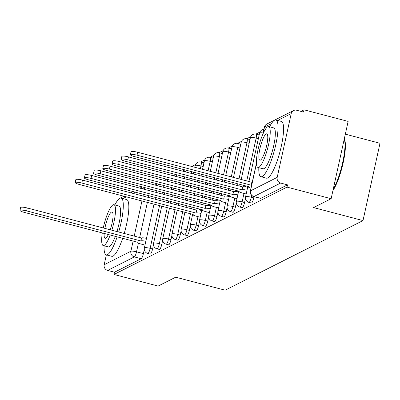 <?xml version="1.0" encoding="UTF-8"?>
<svg xmlns="http://www.w3.org/2000/svg" width="400" height="400" viewBox="0 0 400 400"><rect width="100%" height="100%" fill="white"/><g stroke="black" fill="none" stroke-linecap="round" stroke-linejoin="round"><path stroke-width="0.6" d="M251.4 203.02A4.695 1.005 -75.3 0 0 251.6 202.99A4.695 1.005 -75.3 0 0 253.77 197.885L251.335 197.245A4.695 1.005 104.7 0 1 249.16 202.35A4.695 1.005 104.7 0 1 248.96 202.38L251.4 203.02M242.2 207.665A4.695 1.005 -75.3 0 0 242.4 207.635A4.695 1.005 -75.3 0 0 244.57 202.53L242.135 201.89A4.695 1.005 104.7 0 1 239.965 206.995A4.695 1.005 104.7 0 1 239.76 207.025L242.2 207.665M233 212.31A4.695 1.005 -75.3 0 0 233.205 212.28A4.695 1.005 -75.3 0 0 235.375 207.175L232.935 206.535A4.695 1.005 104.7 0 1 230.765 211.64A4.695 1.005 104.7 0 1 230.56 211.67L233 212.31M223.8 216.955A4.695 1.005 -75.3 0 0 224.005 216.925A4.695 1.005 -75.3 0 0 226.175 211.82L223.735 211.18A4.695 1.005 104.7 0 1 221.565 216.285A4.695 1.005 104.7 0 1 221.365 216.315L223.8 216.955M214.605 221.6A4.695 1.005 -75.3 0 0 214.805 221.57A4.695 1.005 -75.3 0 0 216.975 216.465L214.535 215.825A4.695 1.005 104.7 0 1 212.365 220.925A4.695 1.005 104.7 0 1 212.165 220.96L214.605 221.6M205.405 226.245A4.695 1.005 -75.3 0 0 205.605 226.215A4.695 1.005 -75.3 0 0 207.775 221.11L205.34 220.47A4.695 1.005 104.7 0 1 203.17 225.57A4.695 1.005 104.7 0 1 202.965 225.605L205.405 226.245M196.205 230.89A4.695 1.005 -75.3 0 0 196.405 230.86A4.695 1.005 -75.3 0 0 198.58 225.755L196.14 225.115A4.695 1.005 104.7 0 1 193.97 230.215A4.695 1.005 104.7 0 1 193.765 230.25L196.205 230.89M187.005 235.535A4.695 1.005 -75.3 0 0 187.21 235.5A4.695 1.005 -75.3 0 0 189.38 230.4L186.94 229.76A4.695 1.005 104.7 0 1 184.77 234.86A4.695 1.005 104.7 0 1 184.565 234.895L187.005 235.535M177.805 240.18A4.695 1.005 -75.3 0 0 178.01 240.145A4.695 1.005 -75.3 0 0 180.18 235.045L177.74 234.405A4.695 1.005 104.7 0 1 175.57 239.505A4.695 1.005 104.7 0 1 175.37 239.54L177.805 240.18M168.61 244.825A4.695 1.005 -75.3 0 0 168.81 244.79A4.695 1.005 -75.3 0 0 170.98 239.69L168.54 239.045A4.695 1.005 104.7 0 1 166.37 244.15A4.695 1.005 104.7 0 1 166.17 244.18L168.61 244.825M159.41 249.47A4.695 1.005 -75.3 0 0 159.61 249.435A4.695 1.005 -75.3 0 0 161.78 244.335L159.345 243.69A4.695 1.005 104.7 0 1 157.175 248.795A4.695 1.005 104.7 0 1 156.97 248.825L159.41 249.47M150.21 254.115A4.695 1.005 -75.3 0 0 150.415 254.08A4.695 1.005 -75.3 0 0 152.585 248.98L150.145 248.335A4.695 1.005 104.7 0 1 147.975 253.44A4.695 1.005 104.7 0 1 147.77 253.47L150.21 254.115M331.135 198.715L313.565 207.585L363.005 220.585L225.135 290.195L175.695 277.195L158.125 286.07L114.005 274.465L287.015 187.11L331.135 198.715L348.135 121.405L304.015 109.805L300.91 111.37M259.925 132.065L255.9 134.1M250.73 136.71L246.7 138.745M241.53 141.355L237.5 143.385M232.33 146L228.3 148.03M223.13 150.64L219.105 152.675M213.935 155.285L209.905 157.32M204.735 159.93L200.705 161.965M195.535 164.575L191.775 166.475M185.03 169.88L182.58 171.12M175.83 174.525L173.38 175.765M166.63 179.17L164.18 180.405M157.43 183.815L154.98 185.05M345.33 134.16L380 143.28L363.005 220.585M304.015 109.805L303.52 112.06L296.645 110.25A4.695 4.505 63.2 0 0 291.22 113.595L277.195 177.38A4.695 4.505 63.2 0 0 280.64 183.05L253.925 196.54A4.695 1.005 104.7 0 1 253.725 196.57L260.595 198.38A4.695 1.005 104.7 0 0 260.8 198.345L253.925 196.54A4.695 4.505 63.2 0 1 250.485 190.865L277.195 177.38M287.015 187.11L287.51 184.86L280.64 183.05M144.3 249.455L143.385 253.62L136.51 251.815A4.695 1.005 104.7 0 1 134.34 256.92L107.63 270.405A4.695 4.505 -116.8 0 1 104.185 264.73L106.35 254.88M119.97 198.26A4.695 4.505 -116.8 0 1 120.53 197.925L123.94 196.2M107.63 270.405L114.5 272.215L114.005 274.465M254.04 196.655L253.77 197.885M245.49 198.365L244.57 202.53M236.29 203.01L235.375 207.175M227.09 207.655L226.175 211.82M217.89 212.3L216.975 216.465M208.695 216.945L207.775 221.11M199.495 221.59L198.58 225.755M190.295 226.235L189.38 230.4M181.095 230.875L180.18 235.045M171.895 235.52L170.98 239.69M162.7 240.165L161.78 244.335M153.5 244.81L152.585 248.98M258.955 135.94A4.695 1.005 -75.3 0 0 258.61 134.805L256.17 134.16A4.695 1.005 104.7 0 1 256.16 138.105L246.745 180.925M249.76 140.585A4.695 1.005 -75.3 0 0 249.41 139.445L246.975 138.805A4.695 1.005 104.7 0 1 246.96 142.75L239.01 178.895M240.56 145.225A4.695 1.005 -75.3 0 0 240.215 144.09L237.775 143.45A4.695 1.005 104.7 0 1 237.76 147.395L231.28 176.86M231.36 149.87A4.695 1.005 -75.3 0 0 231.015 148.735L228.575 148.095A4.695 1.005 104.7 0 1 228.56 152.04L223.55 174.83M222.16 154.515A4.695 1.005 -75.3 0 0 221.815 153.38L219.375 152.74A4.695 1.005 104.7 0 1 219.36 156.685L215.82 172.795M212.965 159.16A4.695 1.005 -75.3 0 0 212.615 158.025L210.175 157.385A4.695 1.005 104.7 0 1 210.165 161.33L208.09 170.765M203.765 163.805A4.695 1.005 -75.3 0 0 203.415 162.67L200.98 162.03A4.695 1.005 104.7 0 1 200.965 165.975L200.36 168.73M287.51 184.86L260.8 198.345M114.5 272.215L141.215 258.725A4.695 1.005 -75.3 0 0 143.385 253.62M145.84 241.29A4.695 0.855 -167.6 0 0 140.895 240.885L141.54 237.955A4.695 0.855 12.4 0 1 146.485 238.36M140.805 240.93L26.63 210.91A5.4 0.985 -167.6 0 0 20 210.435L20.645 207.505A5.4 0.985 12.4 0 1 27.275 207.98L141.45 238M20 210.435A5.4 0.985 -167.6 0 0 23.915 212.28L138.005 242.345A4.695 0.855 -167.6 0 0 137.855 242.505A4.695 0.855 -167.6 0 0 141.26 244.105L145.005 245.09M104.09 245.795A29.34 6.295 -75.3 0 0 106.225 254.85A29.34 6.295 -75.3 0 0 107.49 254.65A29.34 6.295 -75.3 0 0 117.16 236.795M118.675 232.015A29.34 6.295 -75.3 0 0 121.15 198.1A29.34 6.295 -75.3 0 0 119.88 198.3A29.34 6.295 -75.3 0 0 114.835 204.935M106.225 254.85L111.77 256.305A29.34 6.295 -75.3 0 0 113.035 256.105A29.34 6.295 -75.3 0 0 122.7 238.255M124.215 233.47A29.34 6.295 -75.3 0 0 126.69 199.56L121.15 198.1M111.845 230.22A21.125 4.53 -75.3 0 0 113.96 204.705L119.06 206.045A21.125 4.53 104.7 0 1 116.945 231.56M115.325 236.315A21.125 4.53 104.7 0 1 109.225 246.76A21.125 4.53 104.7 0 1 108.315 246.905L103.215 245.565A21.125 4.53 -75.3 0 0 104.13 245.42A21.125 4.53 -75.3 0 0 110.23 234.975M113.96 204.705A21.125 4.53 -75.3 0 0 113.045 204.85A21.125 4.53 -75.3 0 0 103.25 227.955M110.24 229.795A13.615 2.92 -75.3 0 0 112.05 211.97A13.615 2.92 -75.3 0 0 111.46 212.06A13.615 2.92 -75.3 0 0 104.855 228.38M104.175 233.38A13.615 2.92 -75.3 0 0 105.125 238.3A13.615 2.92 -75.3 0 0 105.715 238.205A13.615 2.92 -75.3 0 0 108.375 234.485M102.32 232.895A21.125 4.53 -75.3 0 0 103.215 245.565M344.245 139.095L344.445 139.46A28.635 6.14 104.7 0 1 343.085 163.155A28.635 6.14 104.7 0 1 332.925 190.565M333.185 189.395A29.34 6.295 -75.3 0 0 342.74 162.235A29.34 6.295 -75.3 0 0 344.23 139.15M258.82 167.67A29.34 6.295 -75.3 0 0 260.955 176.725A29.34 6.295 -75.3 0 0 262.225 176.525A29.34 6.295 -75.3 0 0 275.175 147.285A29.34 6.295 -75.3 0 0 275.88 119.98A29.34 6.295 -75.3 0 0 274.61 120.18A29.34 6.295 -75.3 0 0 269.565 126.81M260.955 176.725L266.5 178.18A29.34 6.295 -75.3 0 0 267.765 177.98A29.34 6.295 -75.3 0 0 280.72 148.745A29.34 6.295 -75.3 0 0 281.42 121.435L275.88 119.98M268.69 126.58L273.79 127.92A21.125 4.53 104.7 0 1 273.285 147.585A21.125 4.53 104.7 0 1 263.955 168.635A21.125 4.53 104.7 0 1 263.045 168.78L257.945 167.44A21.125 4.53 -75.3 0 0 258.86 167.295A21.125 4.53 -75.3 0 0 268.185 146.245A21.125 4.53 -75.3 0 0 268.69 126.58A21.125 4.53 -75.3 0 0 267.78 126.725A21.125 4.53 -75.3 0 0 258.45 147.775A21.125 4.53 -75.3 0 0 257.945 167.44M266.19 133.94A13.615 2.92 -75.3 0 0 260.18 147.505A13.615 2.92 -75.3 0 0 259.855 160.175A13.615 2.92 -75.3 0 0 260.445 160.085A13.615 2.92 -75.3 0 0 266.455 146.515A13.615 2.92 -75.3 0 0 266.78 133.845A13.615 2.92 -75.3 0 0 266.19 133.94M201.03 213.425A4.695 0.855 -167.6 0 0 196.085 213.02L196.73 210.09A4.695 0.855 12.4 0 1 201.675 210.495M196 213.065L81.82 183.04A5.4 0.985 -167.6 0 0 75.195 182.565L75.84 179.635A5.4 0.985 12.4 0 1 82.465 180.11L196.645 210.135M75.195 182.565A5.4 0.985 -167.6 0 0 79.11 184.41L193.2 214.48A4.695 0.855 -167.6 0 0 193.045 214.635A4.695 0.855 -167.6 0 0 196.455 216.24L200.195 217.225M210.23 208.78A4.695 0.855 -167.6 0 0 205.285 208.375L205.93 205.445A4.695 0.855 12.4 0 1 210.875 205.85M205.2 208.42L91.02 178.395A5.4 0.985 -167.6 0 0 84.39 177.92L85.035 174.99A5.4 0.985 12.4 0 1 91.665 175.465L205.84 205.49M84.39 177.92A5.4 0.985 -167.6 0 0 88.31 179.765L202.395 209.835A4.695 0.855 -167.6 0 0 202.245 209.99A4.695 0.855 -167.6 0 0 205.65 211.595L209.395 212.58M219.43 204.135A4.695 0.855 -167.6 0 0 214.485 203.73L215.13 200.8A4.695 0.855 12.4 0 1 220.075 201.205M214.395 203.775L100.22 173.75A5.4 0.985 -167.6 0 0 93.59 173.275L94.235 170.345A5.4 0.985 12.4 0 1 100.865 170.82L215.04 200.845M93.59 173.275A5.4 0.985 -167.6 0 0 97.505 175.12L211.595 205.19A4.695 0.855 -167.6 0 0 211.445 205.345A4.695 0.855 -167.6 0 0 214.85 206.95L218.595 207.935M228.63 199.49A4.695 0.855 -167.6 0 0 223.685 199.085L224.33 196.155A4.695 0.855 12.4 0 1 229.275 196.56M223.595 199.13L109.42 169.105A5.4 0.985 -167.6 0 0 102.79 168.635L103.435 165.705A5.4 0.985 12.4 0 1 110.065 166.175L224.24 196.2M102.79 168.635A5.4 0.985 -167.6 0 0 106.705 170.475L220.795 200.545A4.695 0.855 -167.6 0 0 220.645 200.705A4.695 0.855 -167.6 0 0 224.05 202.305L227.795 203.29M237.83 194.845A4.695 0.855 -167.6 0 0 232.885 194.44L233.525 191.51A4.695 0.855 12.4 0 1 238.47 191.915M232.795 194.485L118.62 164.465A5.4 0.985 -167.6 0 0 111.99 163.99L112.635 161.06A5.4 0.985 12.4 0 1 119.26 161.535L233.44 191.555M111.99 163.99A5.4 0.985 -167.6 0 0 115.905 165.83L229.995 195.9A4.695 0.855 -167.6 0 0 229.845 196.06A4.695 0.855 -167.6 0 0 233.25 197.66L236.99 198.645M247.025 190.2A4.695 0.855 -167.6 0 0 242.08 189.795L242.725 186.865A4.695 0.855 12.4 0 1 247.67 187.27M241.995 189.84L127.815 159.82A5.4 0.985 -167.6 0 0 121.19 159.345L121.83 156.415A5.4 0.985 12.4 0 1 128.46 156.89L242.64 186.91M121.19 159.345A5.4 0.985 -167.6 0 0 125.105 161.19L239.19 191.255A4.695 0.855 -167.6 0 0 239.04 191.415A4.695 0.855 -167.6 0 0 242.445 193.015L246.19 194M251.645 185.05A4.695 0.855 -167.6 0 0 251.28 185.15L251.925 182.22A4.695 0.855 12.4 0 1 252.29 182.12M251.19 185.195L137.015 155.175A5.4 0.985 -167.6 0 0 130.385 154.7L131.03 151.77A5.4 0.985 12.4 0 1 137.66 152.245L251.835 182.265M130.385 154.7A5.4 0.985 -167.6 0 0 134.305 156.545L248.39 186.61A4.695 0.855 -167.6 0 0 248.24 186.77A4.695 0.855 -167.6 0 0 250.96 188.18M271.42 123.59L264.51 127.08L263.01 133.885M256.445 163.76L250.485 190.865A4.695 0.855 -167.6 0 0 250.335 191.025A4.695 4.695 0 0 0 253.725 196.57M291.22 113.595L277.65 120.445M150.32 189.01L149.93 190.785M148.85 195.685L148.46 197.465M147.385 202.365L139.65 237.53M138.43 243.085L136.51 251.815A4.695 0.855 12.4 0 0 130.9 251.245L133.15 241M134.225 236.105L141.96 200.935M143.035 196.04L143.425 194.26M144.505 189.36L144.895 187.58M144.755 187.545L142.305 188.78M135.555 192.19L133.105 193.425M126.355 196.835L122.92 198.57M104.185 264.73L130.9 251.245A4.695 4.505 63.2 0 0 134.34 256.92L141.215 258.725M251.725 195.47L251.335 197.245A4.695 0.855 -167.6 0 0 245.72 196.675A4.695 0.855 12.4 0 0 245.57 196.835A4.695 4.695 0 0 0 248.96 202.38M258.355 138.685L256.16 138.105A4.695 0.855 -167.6 0 0 250.545 137.535A4.695 0.855 -167.6 0 0 250.395 137.695A4.695 4.695 0 0 1 256.17 134.16M245.665 185.825L245.44 186.855M243.995 193.425L242.135 201.89A4.695 0.855 -167.6 0 0 236.52 201.32A4.695 0.855 12.4 0 0 236.37 201.48A4.695 4.695 0 0 0 239.76 207.025M249.155 143.33L246.96 142.75A4.695 0.855 -167.6 0 0 241.345 142.18A4.695 0.855 -167.6 0 0 241.195 142.34A4.695 4.695 0 0 1 246.975 138.805M237.935 183.795L237.545 185.57M236.465 190.47L236.24 191.5M234.795 198.07L232.935 206.535A4.695 0.855 -167.6 0 0 227.32 205.965A4.695 0.855 12.4 0 0 227.17 206.125A4.695 4.695 0 0 0 230.56 211.67M239.955 147.97L237.76 147.395A4.695 0.855 -167.6 0 0 232.145 146.825A4.695 0.855 -167.6 0 0 231.995 146.98A4.695 4.695 0 0 1 237.775 143.45M230.205 181.76L229.815 183.54M228.735 188.44L228.345 190.215M227.27 195.115L227.04 196.145M225.595 202.715L223.735 211.18A4.695 0.855 -167.6 0 0 218.12 210.61A4.695 0.855 12.4 0 0 217.97 210.765A4.695 4.695 0 0 0 221.365 216.315M230.755 152.615L228.56 152.04A4.695 0.855 -167.6 0 0 222.95 151.47A4.695 0.855 -167.6 0 0 222.795 151.625A4.695 4.695 0 0 1 228.575 148.095M222.475 179.73L222.08 181.505M221.005 186.405L220.615 188.185M219.535 193.085L219.145 194.86M218.07 199.76L217.84 200.79M216.4 207.36L214.535 215.825A4.695 0.855 -167.6 0 0 208.925 215.255A4.695 0.855 12.4 0 0 208.775 215.41A4.695 4.695 0 0 0 212.165 220.96M221.56 157.26L219.36 156.685A4.695 0.855 -167.6 0 0 213.75 156.115A4.695 0.855 -167.6 0 0 213.6 156.27A4.695 4.695 0 0 1 219.375 152.74M214.74 177.695L214.35 179.475M213.275 184.37L212.885 186.15M211.805 191.05L211.415 192.83M210.34 197.725L209.945 199.505M208.87 204.405L208.645 205.435M207.2 212L205.34 220.47A4.695 0.855 -167.6 0 0 199.725 219.9A4.695 0.855 12.4 0 0 199.575 220.055A4.695 4.695 0 0 0 202.965 225.605M212.36 161.905L210.165 161.33A4.695 0.855 -167.6 0 0 204.55 160.76A4.695 0.855 -167.6 0 0 204.4 160.915A4.695 4.695 0 0 1 210.175 157.385M207.01 175.66L206.62 177.44M205.545 182.34L205.155 184.12M204.075 189.015L203.685 190.795M202.605 195.695L202.215 197.475M201.14 202.37L200.75 204.15M199.67 209.05L199.445 210.08M198 216.645L196.14 225.115A4.695 0.855 -167.6 0 0 190.525 224.545A4.695 0.855 12.4 0 0 190.375 224.7A4.695 4.695 0 0 0 193.765 230.25M203.16 166.55L200.965 165.975A4.695 0.855 -167.6 0 0 195.35 165.405A4.695 0.855 -167.6 0 0 195.2 165.56A4.695 4.695 0 0 1 200.98 162.03M199.28 173.63L198.89 175.41M197.815 180.305L197.42 182.085M196.345 186.985L195.955 188.76M194.875 193.66L194.485 195.44M193.41 200.34L193.015 202.115M191.94 207.015L191.55 208.795M190.47 213.695L186.94 229.76A4.695 0.855 -167.6 0 0 181.325 229.185A4.695 0.855 12.4 0 0 181.175 229.345A4.695 4.695 0 0 0 184.565 234.895M191.55 171.595L191.16 173.375M190.08 178.275L189.69 180.05M188.615 184.95L188.225 186.73M187.145 191.63L186.755 193.405M185.68 198.305L185.285 200.085M184.21 204.985L183.82 206.76M182.74 211.66L177.74 234.405A4.695 0.855 -167.6 0 0 172.13 233.83A4.695 0.855 12.4 0 0 171.975 233.99A4.695 4.695 0 0 0 175.37 239.54M182.35 176.24L181.96 178.02M180.885 182.92L180.49 184.695M179.415 189.595L179.025 191.375M177.945 196.275L177.555 198.05M176.48 202.95L176.09 204.73M175.01 209.63L168.54 239.045A4.695 0.855 -167.6 0 0 162.93 238.475A4.695 0.855 12.4 0 0 162.78 238.635A4.695 4.695 0 0 0 166.17 244.18M173.15 180.885L172.76 182.665M171.685 187.565L171.295 189.34M170.215 194.24L169.825 196.02M168.75 200.92L168.355 202.695M167.28 207.595L159.345 243.69A4.695 0.855 -167.6 0 0 153.73 243.12A4.695 0.855 12.4 0 0 153.58 243.28A4.695 4.695 0 0 0 156.97 248.825M163.955 185.53L163.56 187.31M162.485 192.21L162.095 193.985M161.015 198.885L160.625 200.665M159.55 205.56L150.145 248.335A4.695 0.855 -167.6 0 0 144.53 247.765A4.695 0.855 12.4 0 0 144.38 247.925A4.695 4.695 0 0 0 147.77 253.47M263.095 132.975A4.695 0.855 -167.6 0 0 259.745 132.89A4.695 0.855 -167.6 0 0 259.595 133.05A4.695 4.695 0 0 1 263.89 129.37M264.36 127.24A4.695 0.855 -167.6 0 1 264.51 127.08A4.695 4.505 -116.8 0 1 266.825 124.055A4.695 4.695 0 0 0 264.36 127.24L262.78 134.425M140.895 240.885L141.54 237.955M26.63 210.91L27.275 207.98M196.085 213.02L196.73 210.09M81.82 183.04L82.465 180.11M205.285 208.375L205.93 205.445M91.02 178.395L91.665 175.465M214.485 203.73L215.13 200.8M100.22 173.75L100.865 170.82M223.685 199.085L224.33 196.155M109.42 169.105L110.065 166.175M232.885 194.44L233.525 191.51M118.62 164.465L119.26 161.535M242.08 189.795L242.725 186.865M127.815 159.82L128.46 156.89M251.28 185.15L251.925 182.22M137.015 155.175L137.66 152.245M144.38 247.925L154.015 204.105M155.09 199.21L155.48 197.43M156.56 192.53L156.95 190.75M158.03 185.855L158.405 184.14M153.58 243.28L161.745 206.14M162.82 201.24L163.215 199.465M164.29 194.565L164.68 192.785M165.76 187.885L166.15 186.11M167.225 181.21L167.605 179.495M162.78 238.635L169.475 208.175M170.555 203.275L170.945 201.495M172.02 196.595L172.41 194.82M173.49 189.92L173.88 188.14M174.955 183.24L175.35 181.465M176.425 176.565L176.8 174.85M171.975 233.99L177.205 210.205M178.285 205.305L178.675 203.53M179.75 198.63L180.145 196.85M181.22 191.95L181.61 190.175M182.69 185.275L183.08 183.495M184.155 178.595L184.545 176.82M185.625 171.92L186 170.205M181.175 229.345L184.935 212.24M186.015 207.34L186.405 205.56M187.485 200.66L187.875 198.885M188.95 193.985L189.34 192.205M190.42 187.305L190.81 185.53M191.885 180.63L192.28 178.85M193.355 173.95L193.745 172.175M194.825 167.275L195.2 165.56M190.375 224.7L192.67 214.27M193.745 209.37L194.135 207.595M195.215 202.695L195.605 200.915M196.68 196.015L197.075 194.24M198.15 189.34L198.54 187.56M199.62 182.665L200.01 180.885M201.085 175.985L201.475 174.205M202.555 169.31L204.4 160.915M199.575 220.055L201.865 209.625M202.945 204.73L203.335 202.95M204.41 198.05L204.805 196.27M205.88 191.375L206.27 189.595M207.35 184.695L207.74 182.915M208.815 178.02L209.21 176.24M210.285 171.34L213.6 156.27M208.775 215.41L211.065 204.98M212.145 200.085L212.535 198.305M213.61 193.405L214 191.625M215.08 186.73L215.47 184.95M216.55 180.05L216.94 178.27M218.015 173.375L222.795 151.625M217.97 210.765L220.265 200.34M221.34 195.44L221.735 193.66M222.81 188.76L223.2 186.985M224.28 182.085L224.67 180.305M225.745 175.405L231.995 146.98M227.17 206.125L229.465 195.695M230.54 190.795L230.93 189.015M232.01 184.115L232.4 182.34M233.475 177.44L241.195 142.34M236.37 201.48L238.665 191.05M239.74 186.15L240.13 184.37M241.21 179.47L250.395 137.695M245.57 196.835L247.86 186.405M248.94 181.505L259.595 133.05M293.54 110.57L266.825 124.055M256.415 163.355L250.335 191.025M142.34 186.91L139.89 188.145M133.14 191.555L130.69 192.79M137.855 242.505L137.91 242.255M193.045 214.635L193.105 214.385M202.245 209.99L202.3 209.74M211.445 205.345L211.5 205.095M220.645 200.705L220.7 200.45M229.845 196.06L229.9 195.805M239.04 191.415L239.095 191.165M248.24 186.77L248.295 186.52"/></g></svg>
